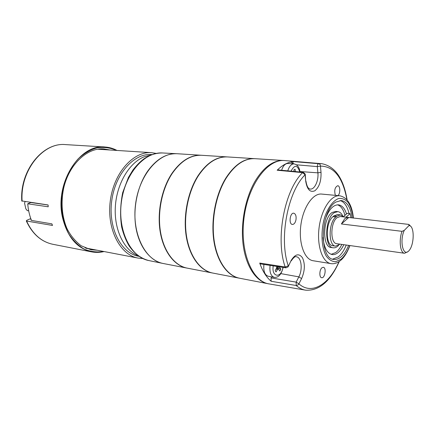 <?xml version="1.0" encoding="UTF-8"?>
<svg xmlns="http://www.w3.org/2000/svg" width="435" height="435" viewBox="0 0 435 435"><rect width="100%" height="100%" fill="white"/><g stroke="black" fill="none" stroke-linecap="round" stroke-linejoin="round"><path stroke-width="0.65" d="M404.256 230.392L408.965 225.607L408.851 224.422L348.033 217.397L344.781 218.642L341.383 223.971L402.022 231.333L404.256 230.392C399.33 240.93 403.163 257.324 408.846 250.826C414.522 245.03 414.664 225.259 408.965 225.607M407.845 251.691L404.561 253.268L336.755 243.698C330.16 243.524 330.263 222.796 336.946 217.734L340.224 216.505L348.033 217.397M408.851 224.422L411.042 226.63M404.561 253.268C400.243 253.105 398.683 240.174 402.022 231.333M341.383 223.971L348.674 217.538M263.914 264.431C263.289 271.054 264.708 274.985 268.172 276.236L274.278 277.367C270.809 276.094 269.412 272.103 270.075 265.383M276.845 266.998L279.661 267.313L279.553 266.851M279.661 267.313L280.814 269.221L279.863 271.01L278.063 268.716L276.024 271.957L275.186 270.597L276.54 268.063L276.812 266.427M275.98 269.107L277.372 269.428M276.426 268.281L278.063 268.716M276.687 267.547L280.814 269.221M254.595 158.655L227.516 156.932C216.869 156.48 207.147 162.761 198.36 175.778C188.148 191.65 183.342 215.988 186.539 236.238C189.747 256.503 200.383 270.711 212.693 273.039L239.332 278.177C227.249 275.893 216.853 261.364 213.808 240.511C210.774 219.67 215.651 194.554 225.803 178.16C234.541 164.718 244.138 158.215 254.595 158.655L254.763 158.666M201.329 155.268L177.17 153.729C166.246 153.256 156.361 159.128 147.519 171.363C137.259 186.278 132.61 209.17 136.063 228.326C139.526 247.499 150.521 261.087 163.158 263.49L186.925 268.074C174.43 265.703 163.598 251.816 160.249 232.116C156.91 212.432 161.635 188.85 171.885 173.478C180.71 160.868 190.525 154.8 201.329 155.268L201.481 155.279M287.78 170.846C289.237 166.273 291.319 163.957 294.033 163.886L287.861 163.473C285.17 163.533 283.093 165.8 281.624 170.27M294.065 171.439L293.908 169.873L295.104 169.22L295.343 171.559M293.913 169.949L295.104 169.22M227.19 156.91L201.633 155.284C190.834 154.822 181.02 160.89 172.195 173.505C161.945 188.888 157.22 212.476 160.553 232.165C163.903 251.87 174.734 265.763 187.229 268.134L212.372 272.979C200.062 270.646 189.421 256.449 186.213 236.189C183.015 215.939 187.817 191.617 198.028 175.745C206.821 162.733 216.543 156.459 227.19 156.91L227.353 156.921M162.804 152.984L162.396 152.962C156.067 152.908 149.863 154.909 143.778 158.954C139.863 161.994 136.231 165.708 132.882 170.101L128.423 177.453L122.681 192.661C120.316 204.581 119.978 216.059 121.68 227.097C123.409 234.112 125.889 240.392 129.13 245.944C134.573 253.681 141.087 258.542 148.661 260.522L162.685 263.392C144.904 260 131.751 233.214 135.557 204.194C139.162 175.147 158.623 152.522 176.692 153.707L162.396 152.962C144.279 151.788 124.872 173.929 121.343 202.378C117.613 230.8 130.837 257.107 148.661 260.522L149.064 260.603M283.674 160.504L254.937 158.677C244.481 158.237 234.889 164.74 226.156 178.187C216.005 194.592 211.122 219.718 214.156 240.566C217.195 261.43 227.592 275.959 239.669 278.242L267.949 283.696C256.144 281.467 246.041 266.606 243.192 245.117C240.348 223.644 245.307 197.686 255.367 180.726C264.023 166.822 273.457 160.08 283.674 160.504L284.039 160.531M268.308 283.761L267.949 283.696M294.049 163.886L290.651 162.048M321.242 163.658L285.17 160.613C268.058 158.275 248.216 184.277 244.013 218.038C239.598 251.773 252.267 281.929 269.417 283.963L305.104 290.08M259.717 263.066L285.17 266.987L285.969 267.846L260.543 263.909L259.717 263.066C262.599 271.201 266.41 277.274 271.163 281.282L271.07 277.916L296.143 282.119L298.845 276.861C302.874 269.499 301.417 257.215 296.371 256.753C295.245 256.128 293.533 257.504 291.233 260.891M292.184 163.761L293.44 161.586C287.921 162.103 282.489 164.979 277.149 170.226L277.905 169.922M295.974 219.827C295.278 222.861 294.076 224.4 292.38 224.455C288.519 224.253 289.966 212.476 293.766 213.21C295.691 213.889 296.425 216.097 295.974 219.827M335.564 195.38L335.233 194.82C334.145 190.1 334.983 187.072 337.745 185.734C340.317 185.707 340.513 193.564 338 195.609M322.063 267.694L323.341 267.302C326.68 267.612 324.923 278.53 321.661 277.715C319.045 277.525 319.366 269.477 322.063 267.694M339.67 195.766L321.661 194.07C312.944 193.031 303.07 207.348 300.835 225.292C298.492 243.225 304.446 259.565 313.146 260.744L331.002 263.626C322.482 262.479 316.707 245.884 319.094 227.625C321.373 209.349 331.127 194.739 339.67 195.766C347.38 197.37 351.975 204.809 353.459 218.087M348.636 245.378C344.558 255.111 339.621 259.798 333.819 259.445C318.866 259.026 320.361 210.491 335.825 202.074L341.339 200.524C347.059 201.644 350.664 207.446 352.16 217.935M271.625 276.877L271.07 277.916M346.923 199.779C342.872 177.523 334.047 166.295 320.448 166.094L321.014 172.331C321.324 181.014 319.257 187.17 314.804 190.802C310.117 192.721 307.088 189.508 305.713 181.167L305.087 174.778C287.611 191.949 278.819 238.766 288.28 265.856L285.17 266.987C275.273 238.94 284.425 190.34 302.613 172.63L303.325 172.309L277.894 169.916M299.938 171.526L317.893 172.847L317.316 166.61C317.316 164.985 317.735 164.017 318.583 163.701L321.96 163.718C335.162 166.447 343.558 178.551 347.146 200.029M339.311 261.381C330.442 281.271 319.274 290.874 305.81 290.199C302.434 289.699 299.247 288.155 296.251 285.572L296.143 282.119L298.905 283.832C311.808 295.447 329.306 284.305 339.034 261.571M346.244 245.035C344.047 250.5 341.344 254.486 338.142 256.998L332.623 259.146M340.11 200.513C344.33 201.922 347.304 206.25 349.039 213.509M323.053 237.521C324.015 247.645 327.044 253.328 332.15 254.562C334.02 254.828 335.896 254.257 337.783 252.849C340.078 251.087 342.089 248.369 343.824 244.698M346.516 213.976C344.748 208.419 342.079 205.369 338.501 204.831C333.248 204.744 328.887 209.48 325.407 219.039M342.796 216.059C341.519 213.389 339.865 211.916 337.848 211.644L335.825 211.421L332.269 212.421C322.765 217.788 321.96 247.249 331.214 247.515L333.232 247.809C335.053 248.037 336.848 247.221 338.615 245.362M331.155 254.323L335.776 252.55C338.077 250.788 340.094 248.08 341.828 244.416M344.944 215.341C343.443 209.463 340.953 205.956 337.478 204.814M337.848 211.644L334.303 212.65C324.814 218.033 323.999 247.548 333.232 247.809M340.067 244.165L335.613 246.134L332.775 245.726C325.353 245.514 325.456 222.318 332.987 216.668L333.879 215.907L337.549 214.547L340.398 214.868L343.525 216.88M340.398 214.868L336.739 216.233L335.847 217C328.338 222.671 328.218 245.927 335.613 246.134M346.048 217.168L350.093 213.623L347.277 213.313L343.389 216.701M350.093 213.623L351.007 217.804M30.771 218.577L26.91 220.24L26.296 220.915L26.595 221.029L52.499 225.439L51.879 223.862L31.445 220.42C29.444 215.249 28.204 209.708 27.726 203.797L48.209 206.794L48.1 204.961L21.777 200.926M31.173 219.708L30.765 219.882L31.271 219.963M104.079 251.55C99.919 252.556 95.765 252.659 91.616 251.865C77.087 248.45 67.398 237.059 62.548 217.679C54.342 183.401 79.6 143.68 105.004 147.008C109.218 147.28 113.214 148.427 116.982 150.445M99.267 148.987L100.86 149.412M88.207 248.499L86.56 248.51M27.726 203.797L30.831 202.525L48.1 205.01M156.247 153.424L151.549 152.669C133.366 151.108 113.758 172.847 110.278 200.965C106.58 229.055 120.098 255.024 138.091 258.08L142.832 258.531M152.038 154.583L151.554 154.55C133.98 153.011 115.047 174.005 111.686 201.144C108.125 228.255 121.169 253.339 138.569 256.264L139.042 256.351M25.181 201.666L24.534 203.025L25.839 208.838L27.269 210.616L28.683 210.834M273.234 265.872C271.271 277.389 281.336 278.661 282.94 267.378M299.748 171.972C297.491 164.794 294.582 164.517 291.015 171.151M293.44 161.586L318.583 163.701C319.758 163.935 320.377 164.729 320.448 166.094L317.316 166.61L296.501 164.8M285.958 267.846L288.079 266.883L291.086 260.532C295.224 253.964 299.041 253.083 302.521 257.873C305.212 264.04 304.902 270.934 301.596 278.569L298.557 284.501L296.703 285.594L271.163 281.282M303.315 172.303L305.25 174.163L305.087 174.778L302.613 172.63L277.149 170.226M353.318 218.071C352.415 211.818 350.746 206.674 348.304 202.639C345.499 199.491 342.312 198.104 338.751 198.48C333.33 200.394 328.148 207.185 324.722 217.076C320.611 230.849 321.275 247.162 326.179 255.959C328.887 259.679 331.997 261.609 335.499 261.739L340.73 259.439C344.368 256.536 347.391 251.903 349.794 245.541M305.919 181.02C306.778 186.24 308.225 188.92 310.264 189.062C314.592 189.703 318.763 180.715 317.893 172.847L321.014 172.331M280.841 273.62L298.845 276.861L301.596 278.569M305.294 174.631L305.713 181.167M291.086 260.532L288.432 266.215M335.847 217L332.987 216.668M336.739 216.233L333.879 215.907M103.677 251.474C97.092 252.485 90.649 251.729 84.352 249.217C78.327 245.677 73.123 240.555 68.73 233.856C62.841 222.448 60.552 209.42 61.862 194.782C64.075 180.666 69.953 167.872 78.327 158.688C84.26 153.31 90.589 149.662 97.304 147.748C104.036 146.894 110.457 147.786 116.575 150.418M21.783 201.03C19.597 170.689 42.82 142.131 65.544 144.605C43.114 142.109 19.896 170.754 22.12 201.226M26.595 221.029C32.603 234.068 41.347 241.822 52.82 244.28L91.616 251.865M109.99 149.993L103.824 148.89C87.071 147.574 68.85 164.495 63.559 188.654C60.824 202.889 61.9 216.048 66.789 228.13C70.013 234.835 74.76 240.696 81.024 245.71L90.948 249.75L97.195 250.228M138.161 255.731C124.057 250.272 113.981 229.789 115.329 206.897C116.602 184.016 129.162 162.82 144.121 156.812L151.027 154.963M274.278 277.367C278.487 277.769 281.445 274.447 283.147 267.411M299.998 171.994C299.459 167.404 297.469 164.702 294.033 163.886M331.002 263.626C333.911 264.056 336.777 263.235 339.615 261.163C343.503 258.515 346.945 253.311 349.936 245.558M65.544 144.605L105.004 147.008M26.317 220.969C32.369 234.008 41.205 241.778 52.82 244.28M151.549 152.669L97.657 149.205M138.091 258.08L85.059 247.896"/></g></svg>
